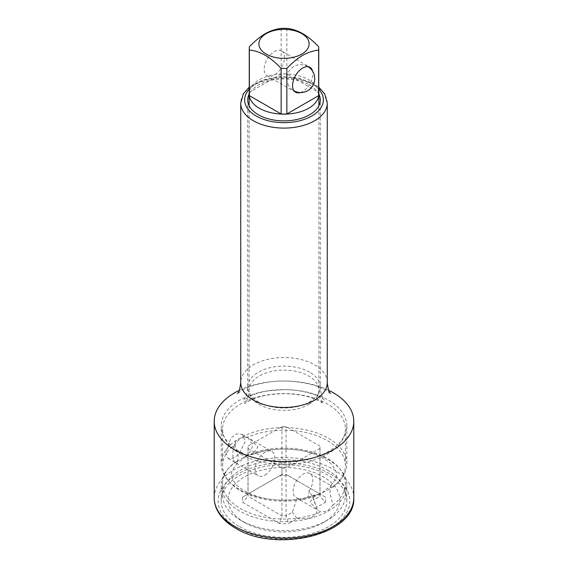 <?xml version="1.0" encoding="UTF-8"?>
<svg xmlns="http://www.w3.org/2000/svg" width="568" height="568" viewBox="0 0 568 568"><rect width="100%" height="100%" fill="white"/><g stroke="black" fill="none" stroke-linecap="round" stroke-linejoin="round"><path stroke-width="0.43" stroke-dasharray="2.84 2.13" d="M249.366 46.753L249.366 92.35L281.146 74.003A34.755 20.065 180 0 1 286.854 74.003L318.634 92.35A34.755 20.065 180 0 1 318.754 93.997M281.146 28.4L281.146 74.003M249.245 93.997A34.755 20.065 180 0 1 249.366 92.35M318.754 92.201A34.889 20.143 0 0 0 295.9 75.061A34.889 20.143 0 0 0 259.327 79.754A34.889 20.143 0 0 0 249.245 92.201M300.287 92.556A14.377 8.3 120 0 0 312.911 73.883A14.377 8.3 120 0 0 312.606 71.213M318.634 46.753L318.634 92.35M286.854 28.4L286.854 74.003M281.508 50.893A14.377 8.3 -60 0 0 270.432 54.741A14.377 8.3 -60 0 0 264.156 69.211A14.377 8.3 120 0 0 267.13 75.792A14.377 8.3 120 0 0 278.214 71.937A14.377 8.3 120 0 0 284.483 57.467A14.377 8.3 -60 0 0 281.508 50.893L309.929 67.301M240.576 454.109A61.408 35.457 0 0 0 327.424 454.109A61.408 35.457 0 0 0 345.408 429.039A61.408 35.457 0 0 0 327.424 403.969A61.408 35.457 180 0 0 260.499 396.286A61.408 35.457 180 0 0 222.592 429.039A61.408 35.457 180 0 0 240.576 454.109M333.118 486.975A61.408 35.457 0 0 0 345.408 465.689A61.408 35.457 0 0 0 327.424 440.619A61.408 35.457 0 0 0 247.137 437.332L240.576 438.155L234.882 444.41A61.408 35.457 0 0 0 222.592 465.689A61.408 35.457 0 0 0 240.576 490.759A61.408 35.457 0 0 0 320.863 494.046L327.424 488.295L333.118 486.975L331.698 486.045L330.363 485.924L329.916 493.762L333.118 504.838A61.408 35.457 0 0 0 345.408 483.553A61.408 35.457 0 0 0 327.424 458.482A61.408 35.457 0 0 0 247.137 455.195L252.71 454.471L257.922 446.924L250.261 439.029L247.137 437.332M333.118 504.838L327.424 511.094L320.863 511.917L317.739 510.22L310.071 502.311L315.29 494.778L320.863 494.046M234.882 444.41L238.084 455.451L237.637 463.325L236.302 463.204L234.882 462.274A61.408 35.457 0 0 0 222.592 483.553A61.408 35.457 0 0 0 240.576 508.63A61.408 35.457 0 0 0 320.863 511.917M327.424 470.063A61.408 35.457 180 0 1 345.408 495.14A61.408 35.457 180 0 1 327.424 520.21A61.408 35.457 180 0 1 240.576 520.21L240.576 520.21A61.408 35.457 180 0 1 222.592 495.14A61.408 35.457 180 0 1 260.499 462.38A61.408 35.457 180 0 1 327.424 470.063M319.954 448.457L319.954 496.318L313.607 499.982L312.556 496.602L308.971 491.214C309.297 494.579 308.31 497.092 306.031 498.74C303.404 499.939 300.401 499.726 297.021 498.115L292.392 512.23L286.045 515.893L286.045 468.032A36.011 20.789 180 0 1 281.955 468.032L248.046 448.457A36.011 20.789 180 0 1 247.989 447.272A36.011 20.789 180 0 1 248.046 446.093L281.955 426.518A36.011 20.789 180 0 1 286.045 426.518L319.954 446.093A36.011 20.789 180 0 1 320.011 447.272A36.011 20.789 180 0 1 319.954 448.457L286.045 468.032M308.971 491.214A13.959 8.058 120 0 0 309.979 473.506A13.959 8.058 120 0 0 303 474.195A13.959 8.058 120 0 0 293.883 486.492A13.959 8.058 120 0 0 296.02 497.682A13.959 8.058 120 0 0 297.021 498.115M234.882 462.274L240.576 460.946L247.137 455.195M265 475.054A13.959 8.058 120 0 0 274.117 462.75A13.959 8.058 120 0 0 271.98 451.567A13.959 8.058 120 0 0 265 452.256A13.959 8.058 120 0 0 255.884 464.56A13.959 8.058 120 0 0 258.021 475.743A13.959 8.058 120 0 0 265 475.054M297.192 518.577C311.882 519.543 318.385 515.794 316.703 507.309L325.343 502.318L319.954 496.318A36.011 20.789 0 0 0 320.011 495.14A36.011 20.789 0 0 0 319.954 493.954L286.045 474.379A36.011 20.789 0 0 0 281.955 474.379L248.046 493.954A36.011 20.789 0 0 0 247.989 495.14A36.011 20.789 0 0 0 248.046 496.318L281.955 515.893A36.011 20.789 0 0 0 286.045 515.893L288.551 523.561L297.192 518.577L292.392 512.23M312.556 496.602L316.823 507.615L313.607 499.982M281.955 468.032L281.955 515.893L279.449 523.561A41.592 24.012 0 0 0 288.551 523.561M325.343 502.318A41.592 24.012 0 0 0 325.343 497.071L319.954 493.954L319.954 446.093M244.524 522.489L244.524 522.489A55.827 32.234 180 0 1 244.524 476.9A55.827 32.234 180 0 1 323.476 476.9A55.827 32.234 180 0 1 323.476 522.489A55.827 32.234 180 0 1 244.524 522.489L240.576 520.21L244.524 522.489M325.343 497.071L288.551 475.828A41.592 24.012 0 0 0 279.449 475.828L242.657 497.071A41.592 24.012 0 0 0 242.657 502.318L279.449 523.561M248.046 448.457L248.046 496.318L242.657 502.318M242.657 497.071L248.046 493.954L248.046 446.093M281.955 426.518L281.955 474.379L279.449 475.828M288.551 475.828L286.045 474.379L286.045 426.518M239.589 526.699A62.807 36.26 0 0 0 308.034 534.566A62.807 36.26 0 0 0 346.807 501.061A62.807 36.26 0 0 0 328.411 475.423A62.807 36.26 0 0 0 259.966 467.563A62.807 36.26 0 0 0 221.193 501.061A62.807 36.26 0 0 0 239.589 526.699M243.012 436.409L248.017 437.729L252.597 445.099C251.809 450.197 248.614 454.464 243.012 457.886L236.409 461.699L234.059 461.905L232.859 456.495C232.61 450.743 233.789 445.319 236.409 440.221L243.012 436.409A62.807 36.26 0 0 1 328.411 438.248A62.807 36.26 180 0 1 346.807 463.886A62.807 36.26 180 0 1 343.626 475.281A62.807 36.26 180 0 1 239.589 489.524A62.807 36.26 0 0 1 224.374 475.281A62.807 36.26 0 0 1 221.193 463.886L221.193 425.851A62.807 36.26 0 0 0 239.589 451.489A62.807 36.26 0 0 0 308.034 459.349A62.807 36.26 0 0 0 346.807 425.851A62.807 36.26 0 0 0 328.411 400.206A62.807 36.26 0 0 0 259.966 392.346A62.807 36.26 0 0 0 221.193 425.851M236.409 461.699A62.807 36.26 0 0 0 224.374 473.968A62.807 36.26 0 0 0 221.193 485.363A62.807 36.26 0 0 0 239.589 511.001A62.807 36.26 0 0 0 308.034 518.861A62.807 36.26 0 0 0 346.807 485.363A62.807 36.26 0 0 0 343.626 473.968A62.807 36.26 0 0 0 328.411 459.725A62.807 36.26 0 0 0 243.012 457.886M236.409 440.221A62.807 36.26 0 0 0 221.193 463.886M225.78 452.405L228.173 458.511L232.809 458.426L238.581 454.556L245.518 441.009L242.131 434.335L236.572 433.881L231.013 437.878L225.78 452.405M328.723 390.358A69.786 40.292 0 0 0 239.277 390.358M318.889 94.167A36.288 20.952 0 0 0 309.659 85.108A36.288 20.952 0 0 0 249.111 94.167M308.672 404.487A34.889 20.143 0 0 0 318.889 390.244A34.889 20.143 0 0 0 308.672 376.002A34.889 20.143 0 0 0 259.327 376.002A34.889 20.143 0 0 0 249.111 390.244A34.889 20.143 0 0 0 270.645 408.853A34.889 20.143 0 0 0 308.672 404.487M330.583 474.166A65.874 38.035 180 0 1 330.583 527.956A65.874 38.035 180 0 1 237.417 527.956A65.874 38.035 180 0 1 237.417 474.166A65.874 38.035 180 0 1 330.583 474.166M214.214 497.873A69.786 40.292 180 0 1 257.297 460.648A69.786 40.292 180 0 1 333.345 469.381A69.786 40.292 180 0 1 353.786 497.873M327.267 382.491A43.267 24.978 0 0 0 314.594 364.834A43.267 24.978 0 0 0 267.443 359.416A43.267 24.978 0 0 0 240.733 382.491M327.267 103.113A43.267 24.978 0 0 0 314.594 85.456A43.267 24.978 0 0 0 267.443 80.038A43.267 24.978 0 0 0 240.733 103.113M318.754 89.261A39.362 22.727 0 0 0 311.832 83.858A39.362 22.727 0 0 0 249.245 89.261M309.659 372.239A36.288 20.952 0 0 0 270.112 367.695A36.288 20.952 0 0 0 247.712 387.049A36.288 20.952 0 0 0 258.341 401.867A36.288 20.952 0 0 0 297.888 406.411A36.288 20.952 0 0 0 320.288 387.049A36.288 20.952 0 0 0 309.659 372.239M267.13 75.792L295.559 92.201M249.111 105.676L249.111 390.244C248.571 400.944 244.212 404.238 244.907 403.529C243.7 403.479 247.591 401.555 256.58 397.749C264.546 395.108 273.861 393.752 284.518 393.695C294.558 393.844 303.369 395.143 310.959 397.607L320.238 401.555L323.093 403.529C323.788 404.238 319.429 400.944 318.889 390.244L318.889 105.676M345.408 465.689L345.408 429.039M345.408 495.14L345.408 483.553M309.979 473.506L331.698 486.045M250.261 439.029L271.98 451.567M330.363 485.924C339.565 475.877 335.922 472.583 335.681 470.602L332.557 465.59C328.893 461.202 322.801 457.368 314.289 454.095C296.397 447.257 270.29 447.428 252.71 454.471M222.592 495.14L222.592 483.553M222.592 465.689L222.592 429.039M296.02 497.682L317.739 510.22M236.302 463.204L258.021 475.743M237.637 463.325C228.435 473.364 232.078 476.666 232.319 478.646L235.443 483.659C239.107 488.047 245.198 491.881 253.711 495.154C271.603 501.991 297.71 501.814 315.29 494.778M320.011 447.272L320.011 495.14M247.989 447.272L247.989 495.14M323.476 522.489L327.424 520.21M307.991 66.669A13.959 13.959 0 0 0 286.812 78.611A13.959 13.959 0 0 0 294.039 90.837M346.807 463.886L346.807 425.851M346.807 501.061L346.807 485.363M224.374 473.968L223.962 474.862L224.374 475.281M343.626 475.281L344.038 474.386L343.626 473.968M221.193 501.061L221.193 485.363M228.173 458.511L234.059 461.905M242.131 434.335L248.017 437.729M330.434 393.461L326.16 390.386C315.822 383.656 288.026 378.437 266.406 382.477C257.957 383.918 251.056 385.899 245.696 388.413L237.566 393.461M318.754 87.089L313.784 83.666L298.285 77.944L280.28 76.581L262.934 79.783L249.245 87.089M247.712 99.925L247.712 387.049C247.236 397.295 243.061 400.618 243.7 399.936L251.006 395.697C255.763 393.589 261.848 391.948 269.26 390.77L283.538 389.698C298.349 389.456 313.55 393.262 321.225 397.792L324.3 399.936C324.924 400.61 320.757 397.252 320.288 387.049L320.288 99.925"/><path stroke-width="0.85" d="M318.634 50.041L318.634 95.644A34.755 20.065 180 0 0 318.754 93.997L318.754 48.394A34.755 20.065 0 0 1 318.634 50.041C312.89 50.786 307.593 52.554 302.744 55.33C297.888 58.156 292.591 62.515 286.854 68.394A34.755 20.065 0 0 1 281.146 68.394L281.146 113.998L249.366 95.644A34.755 20.065 180 0 1 249.245 93.997L249.245 48.394A34.755 20.065 0 0 0 249.366 50.041L249.366 95.644M286.854 68.394L286.854 113.998A34.755 20.065 180 0 1 281.146 113.998M249.245 48.394A34.755 20.065 0 0 1 249.366 46.753C255.11 40.868 260.407 36.508 265.256 33.69C270.112 30.906 275.409 29.145 281.146 28.4A34.755 20.065 0 0 1 286.854 28.4C297.447 29.33 308.041 35.443 318.634 46.753A34.755 20.065 0 0 1 318.754 48.394M281.146 68.394C270.553 57.091 259.959 50.971 249.366 50.041M301.764 54.116A25.12 14.505 180 0 1 266.236 54.116A25.12 14.505 180 0 1 266.236 33.604A25.12 14.505 180 0 1 301.764 33.604A25.12 14.505 180 0 1 301.764 54.116M249.245 92.201A34.889 20.143 0 0 0 249.111 93.997A34.889 20.143 0 0 0 270.645 112.613A34.889 20.143 0 0 0 308.672 108.247A34.889 20.143 0 0 0 318.889 93.997A34.889 20.143 0 0 0 318.754 92.201M318.634 95.644L286.854 113.998M312.606 71.213A14.377 8.3 120 0 0 309.929 67.301A14.377 8.3 120 0 0 298.853 71.149A14.377 8.3 120 0 0 292.577 85.619A14.377 8.3 120 0 0 295.559 92.201A14.377 8.3 120 0 0 300.287 92.556M239.277 390.358A69.786 40.292 0 0 0 214.214 421.293A69.786 40.292 0 0 0 234.655 449.778A69.786 40.292 0 0 0 310.703 458.511A69.786 40.292 0 0 0 353.786 421.293A69.786 40.292 0 0 0 333.345 392.8A69.786 40.292 0 0 0 328.723 390.358M249.111 94.167A36.288 20.952 0 0 0 247.712 99.925A36.288 20.952 0 0 0 258.341 114.743A36.288 20.952 0 0 0 297.888 119.28A36.288 20.952 0 0 0 320.288 99.925A36.288 20.952 0 0 0 318.889 94.167M214.214 497.873C214.235 502.424 215.386 506.819 217.672 511.051C221.364 517.739 227.292 523.433 235.464 528.148C275.352 553.31 355.987 534.999 353.786 497.873A69.786 40.292 180 0 1 310.703 535.091A69.786 40.292 180 0 1 234.655 526.358A69.786 40.292 180 0 1 214.214 497.873L214.214 421.293M237.566 393.461C238.915 392.545 239.966 388.888 240.733 382.491A43.267 24.978 0 0 0 253.406 400.156A43.267 24.978 0 0 0 300.557 405.573A43.267 24.978 0 0 0 327.267 382.491C327.956 388.661 329.014 392.318 330.434 393.461M240.733 382.491L240.733 103.113A43.267 24.978 0 0 0 253.406 120.778A43.267 24.978 0 0 0 300.557 126.195A43.267 24.978 0 0 0 327.267 103.113L324.676 93.897L318.754 87.089M249.245 89.261A39.362 22.727 0 0 0 256.168 115.993A39.362 22.727 0 0 0 307.409 118.194A39.362 22.727 0 0 0 318.754 89.261M318.889 105.676L318.889 93.997M249.111 105.676L249.111 93.997M294.039 90.837A13.959 13.959 0 0 0 314.729 78.611A13.959 13.959 0 0 0 307.991 66.669M353.786 497.873L353.786 421.293M249.245 87.089L243.331 93.883L240.733 103.113M327.267 382.491L327.267 103.113"/></g></svg>
